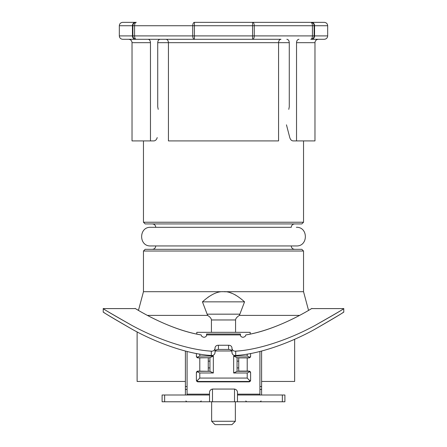 <?xml version="1.0" encoding="UTF-8"?>
<svg xmlns="http://www.w3.org/2000/svg" width="447" height="447" viewBox="0 0 447 447"><rect width="100%" height="100%" fill="white"/><g stroke="black" fill="none" stroke-linecap="round" stroke-linejoin="round"><path stroke-width="0.67" d="M137.112 331.897L137.112 381.453L185.388 381.453M294.646 339.279L294.646 381.453L261.612 381.453M299.557 315.392L239.396 315.392C236.949 316.945 235.675 318.465 235.569 319.963L235.591 319.611M196.786 334.099L196.786 332.333L211.431 332.333L211.431 319.963L235.569 319.963L235.569 332.333L250.214 332.333L250.214 334.099M261.612 395.008L261.612 351.029M212.487 401.78L162.099 401.78L162.099 395.008L209.526 395.008L209.526 392.444A3.386 3.386 0 0 1 212.912 389.052L234.088 389.052A3.386 3.386 0 0 1 237.474 392.444L237.474 401.78L212.487 401.78L212.487 389.08M185.388 351.029L185.388 395.008M211.431 319.963C211.325 318.465 210.051 316.945 207.604 315.392L207.9 315.593M147.443 315.392L207.604 315.392L202.446 301.854L244.554 301.854C236.53 294.64 229.512 291.248 223.5 291.69L225.612 291.79M207.408 314.442L207.52 314.811M239.48 314.811L239.592 314.442M223.5 291.69L143.465 291.69L143.465 251.024L303.535 251.024L303.535 291.69L223.5 291.69C217.482 291.254 210.464 294.64 202.446 301.854M244.554 301.854L239.396 315.392M230.322 292.774L231.87 293.316M234.703 294.601L235.765 295.171M208.028 297.216L208.436 296.931M303.535 251.024L301.842 249.331L145.158 249.331L143.465 251.024M223.5 249.331L294.646 249.331C292.567 249.113 291.438 247.984 291.254 245.945M145.158 223.925L301.842 223.925L303.535 222.232L143.465 222.232L145.158 223.925M158.216 109.359L157.73 106.816L157.73 42.677L168.43 42.677L168.43 140.922L278.57 140.922L278.57 42.677L289.27 42.677L289.27 106.816L288.784 109.359M157.221 137.581C156.584 139.682 155.45 140.799 153.802 140.922L150.466 140.922L150.466 42.677C150.321 40.627 149.516 39.498 148.046 39.291L166.01 39.291C167.485 39.498 168.29 40.627 168.43 42.677L278.57 42.677C278.71 40.627 279.515 39.498 280.99 39.291L122.713 39.291C120.634 39.068 119.505 37.939 119.327 35.9L119.327 25.736L132.876 25.736L132.876 35.9L132.876 25.736L134.569 25.736L134.569 35.9L119.327 35.9M211.431 332.333L235.569 332.333M187.081 395.008L187.081 351.459M215.029 348.543L215.029 352.817C214.521 354.75 213.275 355.644 211.291 355.505C185.773 353.99 153.802 341.396 132.061 329.216C113.689 318.65 104.123 312.934 103.352 312.062C101.614 311.375 111.186 317.096 132.061 329.216C153.802 341.396 185.773 353.99 211.291 355.505L211.291 351.158C185.572 349.649 153.762 337.401 132.083 325.511C113.717 315.163 104.14 309.547 103.352 308.67C101.631 308.017 111.208 313.632 132.083 325.511C153.762 337.401 185.572 349.649 211.291 351.158C213.286 351.286 214.532 350.414 215.029 348.543L215.029 347.732C215.415 346.084 216.544 345.257 218.421 345.252L228.579 345.252C230.456 345.257 231.585 346.084 231.971 347.732L231.971 348.543C232.468 350.414 233.714 351.286 235.709 351.158C261.428 349.649 293.238 337.401 314.917 325.511C333.283 315.163 342.86 309.547 343.648 308.67C345.369 308.017 335.792 313.632 314.917 325.511C293.238 337.401 261.428 349.649 235.709 351.158L235.709 355.505C233.725 355.644 232.479 354.75 231.971 352.817L231.971 348.543M218.421 345.252L218.421 349.437C216.549 349.431 215.42 350.28 215.029 351.979M218.421 349.437L228.579 349.437C230.451 349.431 231.58 350.28 231.971 351.979M235.709 355.505C261.227 353.99 293.198 341.396 314.939 329.216C333.311 318.65 342.877 312.934 343.648 312.062C345.386 311.375 335.814 317.096 314.939 329.216C293.198 341.396 261.227 353.99 235.709 355.505M201.189 334.937C168.888 329.73 135.486 308.626 135.536 308.665C130.993 305.67 165.636 328.953 201.189 334.937L201.519 336.027C203.43 337.77 205.112 337.681 206.559 335.764L206.559 334.909L240.441 334.909L240.441 335.764C241.888 337.681 243.57 337.77 245.481 336.027L245.811 334.937C278.112 329.73 311.514 308.626 311.464 308.665C316.007 305.67 281.364 328.953 245.811 334.937M103.235 311.984L103.235 308.592L135.419 308.592L138.453 310.38L143.465 291.69M240.441 334.909L240.441 334.004L206.559 334.004L206.559 334.909M259.919 351.459L259.919 395.008M196.395 353.476L196.395 356.192A1.693 1.693 0 0 0 198.094 357.885L208.257 357.74M208.257 371.295L198.094 371.099A1.693 1.693 0 0 0 196.395 372.792L196.395 380.162A1.693 1.693 0 0 0 198.094 381.855L248.906 381.855A1.693 1.693 0 0 0 250.605 380.162L250.605 372.792A1.693 1.693 0 0 0 248.906 371.099L238.743 371.099L238.743 357.885L248.906 357.885A1.693 1.693 0 0 0 250.605 356.192L250.605 353.476M234.513 401.78L234.513 389.08M209.526 395.008L209.526 401.78M282.364 401.78L282.364 395.008L284.901 395.008L284.901 401.78L237.474 401.78M282.364 395.008L237.474 395.008M237.05 357.74L248.906 357.74L249.957 357.376L250.605 356.047M250.521 356.561A1.693 1.693 0 0 1 250.37 356.907M250.605 372.988L249.957 371.658L248.906 371.295L237.05 371.295M249.348 371.155L249.756 371.323M250.376 371.943L250.51 372.239M250.543 372.351L250.599 372.798L250.471 372.334M196.395 379.76L196.892 380.961L198.094 381.453L248.906 381.453L250.108 380.961L250.605 379.76M250.543 380.201A1.693 1.693 0 0 1 250.108 380.961L247.213 378.067L247.213 372.988L233.664 372.988L237.05 371.345L237.05 357.689L233.664 356.047L247.213 356.047L247.213 354.069M249.661 381.28A1.693 1.693 0 0 1 249.348 381.397M197.652 381.397A1.693 1.693 0 0 1 197.339 381.28M196.574 380.514A1.693 1.693 0 0 1 196.457 380.201M209.95 371.295L198.094 371.295L197.043 371.658L196.395 372.988M196.457 372.351L196.401 372.798L196.529 372.334M196.49 372.239L196.624 371.943M197.244 371.323L197.652 371.155M208.257 371.099L208.257 357.885M196.395 356.047L197.043 357.376L198.094 357.74L209.95 357.74M196.63 356.907A1.693 1.693 0 0 1 196.479 356.561M199.787 354.069L199.787 356.047L213.336 356.047L209.95 357.689L209.95 371.345L213.336 372.988L199.787 372.988L199.787 378.067L247.213 378.067M197.043 357.376L199.787 356.047M231.697 350.968L215.303 350.968M249.957 357.376L247.213 356.047M249.957 371.658L247.213 372.988M196.892 380.961L199.787 378.067M197.043 371.658L199.787 372.988M233.664 356.047L233.664 372.988M213.336 372.988L213.336 356.047M235.357 401.78L235.357 421.264L211.643 421.264L211.643 401.78M235.357 421.264L231.971 424.65L215.029 424.65L211.643 421.264M311.587 39.291A3.386 2.961 -90 0 0 314.548 35.9L327.673 35.9C327.495 37.939 326.366 39.068 324.287 39.291L310.738 39.291A3.386 3.386 0 0 0 314.124 35.9L134.569 35.9A3.386 1.693 -90 0 0 136.262 39.291L135.413 39.291A3.386 2.961 -90 0 1 132.452 35.9L132.452 25.736A3.386 2.961 90 0 1 135.413 22.35L136.262 22.35A3.386 3.386 0 0 0 132.876 25.736A3.386 3.386 0 0 1 136.262 22.35A3.386 1.693 90 0 0 134.569 25.736L192.73 25.736L192.73 35.9A3.386 1.693 -90 0 0 194.423 39.291L280.99 39.291M298.954 39.291C297.484 39.498 296.679 40.627 296.534 42.677L314.973 42.677C315.152 40.638 316.28 39.509 318.359 39.291L310.738 39.291A3.386 3.386 0 0 0 314.124 35.9L314.124 25.736L327.673 25.736C327.495 23.697 326.366 22.568 324.287 22.35L311.587 22.35A3.386 2.961 90 0 1 314.548 25.736L314.548 35.9L314.124 35.9M145.582 39.291L146.851 39.291M310.738 39.291A3.386 1.693 -90 0 0 312.431 35.9L312.431 25.736L314.124 25.736A3.386 3.386 0 0 0 310.738 22.35A3.386 1.693 90 0 1 312.431 25.736L254.27 25.736L254.27 35.9A3.386 1.693 -90 0 1 252.577 39.291L252.577 25.736L254.27 25.736A3.386 1.693 90 0 0 252.577 22.35L310.738 22.35L252.577 22.35L252.577 25.736L194.423 25.736L194.423 39.291M119.327 25.736C119.505 23.697 120.634 22.568 122.713 22.35L135.413 22.35M314.124 25.736A3.386 3.386 0 0 0 310.738 22.35L311.587 22.35M194.423 22.35L194.423 25.736L192.73 25.736A3.386 1.693 90 0 1 194.423 22.35L252.577 22.35M136.262 39.291A3.386 3.386 0 0 1 132.876 35.9A3.386 3.386 0 0 0 136.262 39.291A3.386 3.386 0 0 1 132.876 35.9M286.845 39.291C288.321 39.498 289.131 40.627 289.27 42.677M296.534 42.677L296.534 140.922L293.198 140.922C291.55 140.799 290.416 139.682 289.779 137.581L286.454 124.825M157.73 42.677C157.869 40.627 158.679 39.498 160.155 39.291M314.973 42.677L314.973 140.922L296.534 140.922M150.466 140.922L132.027 140.922L132.027 42.677C131.848 40.638 130.72 39.509 128.641 39.291M185.388 386.538L187.081 386.538M187.081 389.432L185.388 389.432M207.291 314.168L239.709 314.168M228.579 345.252L228.579 349.437M259.919 394.159L237.474 394.159M209.526 394.159L187.081 394.159M199.787 371.099L199.787 357.885M247.213 371.099L247.213 357.885M259.919 386.538L261.612 386.538M259.919 389.432L261.612 389.432M164.636 401.78L164.636 395.008M237.05 361.131L238.743 361.131M238.743 367.903L237.05 367.903M209.95 367.903L208.257 367.903M208.257 361.131L209.95 361.131M150.466 42.677L132.027 42.677M303.535 291.69L308.547 310.38M155.746 245.945C155.562 247.984 154.433 249.113 152.354 249.331M294.646 223.925C292.567 224.143 291.438 225.271 291.254 227.311L150.661 227.311C138.643 226.735 138.643 246.52 150.661 245.945L296.339 245.945C308.357 246.52 308.357 226.735 296.339 227.311M155.746 227.311C155.562 225.271 154.433 224.143 152.354 223.925M143.465 140.922L143.465 222.232M303.535 140.922L303.535 222.232M311.581 308.592L343.765 308.592L343.765 311.984M201.178 400.937L200.334 401.78M185.935 400.937L186.779 401.78M261.065 400.937L260.221 401.78M245.822 400.937L246.666 401.78M327.673 35.9L327.673 25.736"/></g></svg>

